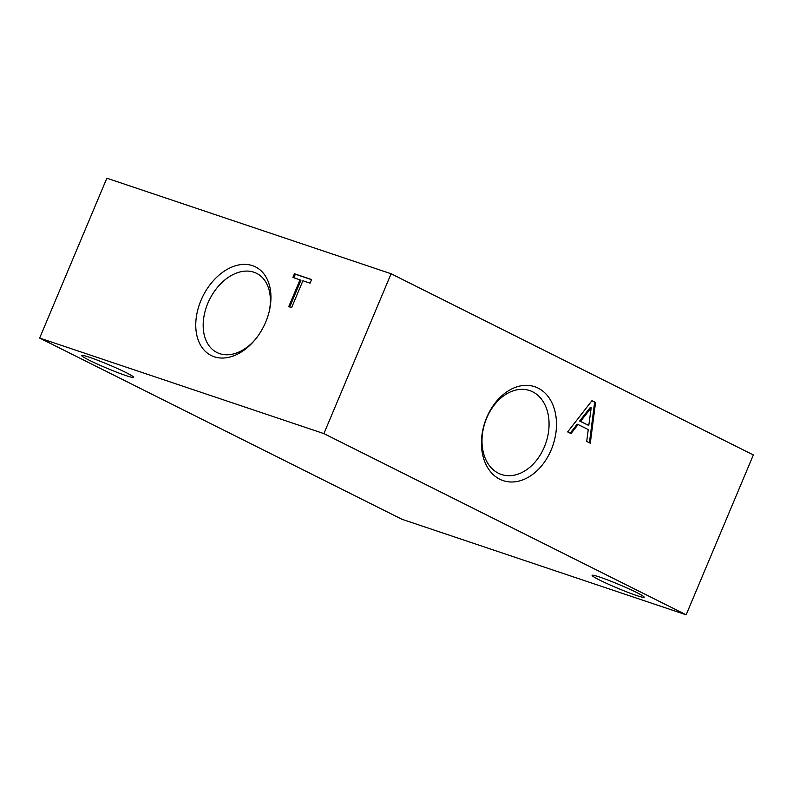 <?xml version="1.0" encoding="UTF-8"?>
<svg xmlns="http://www.w3.org/2000/svg" width="793" height="793" viewBox="0 0 793 793"><rect width="100%" height="100%" fill="white"/><g stroke="black" fill="none" stroke-linecap="round" stroke-linejoin="round"><path stroke-width="1.19" d="M255.059 339.751A44.269 30.342 116.6 0 1 219.671 353.648A44.269 30.342 116.6 0 1 217.788 352.905A44.269 30.342 116.6 0 1 209.639 299.358A44.269 30.342 116.6 0 1 257.378 273.754A44.269 30.342 116.6 0 1 269.204 311.48M214.199 356.771A49.543 33.96 116.6 0 1 199.529 304.145A49.543 33.96 116.6 0 1 246.91 264.485A49.543 33.96 116.6 0 1 269.422 310.559A49.543 33.96 116.6 0 1 254.454 340.475A49.543 33.96 116.6 0 1 214.199 356.771M753.35 454.944L686.153 614.803L323.901 433.612L391.098 273.754L753.35 454.944M391.098 273.754L106.847 178.197L39.65 338.056L401.902 519.246L686.153 614.803M586.721 441.443L590.299 443.237L595.543 402.477L591.955 400.683L567.659 431.907L571.019 433.593L578.097 424.503L588.247 429.578L586.721 441.443M591.191 407.771L590.289 407.473L579.633 421.033L588.793 425.474L591.191 407.771L580.535 421.341L588.793 425.474M589.417 442.791L594.631 402.17L591.875 400.792M570.197 433.176L577.185 424.196L578.097 424.503M579.633 421.033L580.535 421.341M594.631 402.17L595.543 402.477M311.55 279.661L295.343 274.219L293.876 277.709M295.343 274.219L294.441 273.763L292.914 277.391L300.944 280.236L289.693 306.99M300.032 279.78L288.731 306.663L291.616 307.634L302.916 280.752L310.083 283.16L311.599 279.532L294.441 273.763M126.107 372.611A28.231 1.973 -157.2 0 0 98.074 360.418A28.231 1.973 -157.2 0 0 81.639 355.472A28.231 1.973 -157.2 0 0 106.906 368.23A28.231 1.973 -157.2 0 0 133.69 377.349A28.231 1.973 -157.2 0 0 126.107 372.611M636.571 592.49A28.231 1.973 -157.2 0 0 608.548 580.298A28.231 1.973 -157.2 0 0 592.113 575.361A28.231 1.973 -157.2 0 0 617.37 588.109A28.231 1.973 -157.2 0 0 644.164 597.238A28.231 1.973 -157.2 0 0 636.571 592.49M39.65 338.056L323.901 433.612M498.41 473.233A44.269 32.087 -71.4 0 1 485.613 420.855A44.269 32.087 -71.4 0 1 528.634 390.235A44.269 32.087 -71.4 0 1 545.951 442.742A44.269 32.087 -71.4 0 1 500.433 474.125A44.269 32.087 -71.4 0 1 498.41 473.233M499.818 479.23A49.543 35.913 -71.4 0 1 500.601 396.916A49.543 35.913 -71.4 0 1 556.488 424.87A49.543 35.913 -71.4 0 1 499.818 479.23"/></g></svg>
